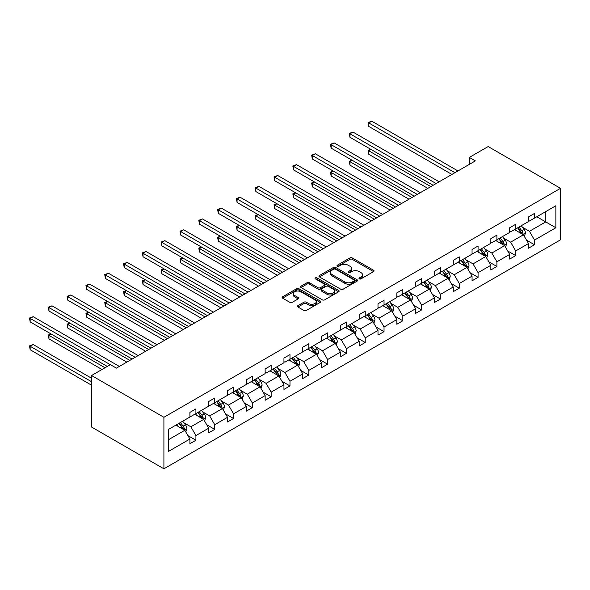 <?xml version="1.0" encoding="UTF-8"?>
<svg xmlns="http://www.w3.org/2000/svg" width="590" height="590" viewBox="0 0 590 590"><rect width="100%" height="100%" fill="white"/><g stroke="black" fill="none" stroke-linecap="round" stroke-linejoin="round"><path stroke-width="0.89" d="M359.347 278.878A1.173 0.679 0 0 0 360.999 278.878L373.581 271.614A1.674 0.966 0 0 0 374.067 270.935A1.674 0.966 0 0 0 373.581 270.25L352.274 257.948A1.674 0.966 0 0 0 349.907 257.948L337.332 265.212A1.173 0.679 0 0 0 336.986 265.684A1.173 0.679 0 0 0 337.332 266.164A1.173 0.679 0 0 0 338.985 266.164L340.614 265.227A5.354 3.09 0 0 1 348.189 265.227L349.966 266.252A5.354 3.09 0 0 1 351.537 268.435A5.354 3.09 0 0 1 349.966 270.626L348.336 271.562A1.173 0.679 0 0 0 347.997 272.042A1.173 0.679 0 0 0 348.336 272.521A1.173 0.679 0 0 0 349.995 272.521L351.625 271.584A5.354 3.09 0 0 1 359.199 271.584L360.969 272.61A5.354 3.09 0 0 1 362.54 274.793A5.354 3.09 0 0 1 360.969 276.983L359.347 277.919A1.173 0.679 0 0 0 359 278.399A1.173 0.679 0 0 0 359.347 278.878L359.347 277.919M297.95 305.642A1.674 0.966 0 0 0 297.456 306.328A1.674 0.966 0 0 0 297.95 307.014L303.924 310.465A1.674 0.966 0 0 0 306.291 310.465L320.259 302.397A1.674 0.966 0 0 0 320.746 301.719A1.674 0.966 0 0 0 320.259 301.033L298.953 288.731A1.674 0.966 0 0 0 296.586 288.731L282.617 296.8A1.674 0.966 0 0 0 282.131 297.478A1.674 0.966 0 0 0 282.617 298.164L289.838 302.331A1.674 0.966 0 0 0 292.205 302.331L298.186 298.879A1.674 0.966 0 0 0 298.673 298.193A1.674 0.966 0 0 0 298.186 297.515L294.602 295.45A4.477 2.589 0 0 1 293.289 293.621A4.477 2.589 0 0 1 296.055 291.231A4.477 2.589 0 0 1 300.937 291.792L314.964 299.89A4.477 2.589 0 0 1 316.269 301.719A4.477 2.589 0 0 1 313.511 304.101A4.477 2.589 0 0 1 308.629 303.548L306.291 302.198A1.674 0.966 0 0 0 303.924 302.198L297.95 305.642L297.95 307.014M560.5 188.321L488.151 146.549L469.338 157.412L475.37 160.893L116.4 368.138L110.374 364.657L91.561 375.52L163.909 417.285L560.5 188.321L560.5 239.835L163.909 468.807L163.909 417.285M340.732 289.211A1.674 0.966 0 0 0 343.1 289.211L357.068 281.15A1.674 0.966 0 0 0 357.555 280.464A1.674 0.966 0 0 0 357.068 279.778L335.762 267.484A1.674 0.966 0 0 0 333.394 267.484L319.426 275.545A1.674 0.966 0 0 0 318.939 276.231A1.674 0.966 0 0 0 319.426 276.909L340.732 289.211M315.812 279.129A1.173 0.679 0 0 1 317 279.291L317 277.905L338.66 290.405A1.674 0.966 0 0 1 339.154 291.091A1.674 0.966 0 0 1 338.66 291.777L324.699 299.838A1.674 0.966 0 0 1 322.332 299.838L301.025 287.536L301.025 286.172A1.674 0.966 0 0 0 300.531 286.851A1.674 0.966 0 0 0 301.025 287.536M301.025 286.172L306.999 282.721A1.674 0.966 0 0 1 309.367 282.721L318.01 287.706A1.674 0.966 0 0 0 320.377 287.706L324.338 285.42A1.674 0.966 0 0 0 324.832 284.734A1.674 0.966 0 0 0 324.338 284.056L315.348 278.856A1.173 0.679 0 0 1 315.001 278.377A1.173 0.679 0 0 1 315.724 277.757A1.173 0.679 0 0 1 317 277.905M168.556 429.365L189.899 417.042L189.899 412.38L195.924 408.9L195.924 413.56L208.705 406.185L208.705 401.517L214.738 398.036L214.738 402.704L227.519 395.322L227.519 390.661L233.544 387.18L233.544 391.841L246.325 384.466L246.325 379.798L252.358 376.317L252.358 380.985L265.139 373.603L265.139 368.942L271.164 365.461L271.164 370.122L283.952 362.747L283.952 358.078L289.978 354.597L289.978 359.266L302.759 351.883L302.759 347.222L308.791 343.741L308.791 348.402L321.572 341.02L321.572 336.359L327.598 332.878L327.598 337.539L340.378 330.164L340.378 325.496L346.411 322.015L346.411 326.683L359.192 319.301L359.192 314.64L365.217 311.159L365.217 315.82L377.998 308.445L377.998 303.776L384.031 300.295L384.031 304.964L396.812 297.581L396.812 292.92L402.845 289.439L402.845 294.1L415.625 286.725L415.625 282.057L421.651 278.576L421.651 283.244L434.432 275.862L434.432 271.201L440.465 267.72L440.465 272.381L453.245 264.999L453.245 260.338L459.271 256.856L459.271 261.525L472.052 254.143L472.052 249.474L478.084 245.993L478.084 250.662L490.865 243.279L490.865 238.618L496.891 235.137L496.891 239.798L509.679 232.423L509.679 227.755L515.704 224.274L515.704 228.942L528.485 221.56L528.485 216.899L534.518 213.418L534.518 218.079L555.861 205.755L555.861 227.755L534.518 240.078L534.518 244.747L528.485 248.228L528.485 243.559L515.704 250.942L515.704 255.603L509.679 259.084L509.679 254.423L496.891 261.798L496.891 266.466L490.865 269.947L490.865 265.279L478.084 272.661L478.084 277.322L472.052 280.803L472.052 276.142L459.271 283.517L459.271 288.185L453.245 291.667L453.245 286.998L440.465 294.381L440.465 299.042L434.432 302.523L434.432 297.862L421.651 305.244L421.651 309.905L415.625 313.386L415.625 308.725L402.845 316.1L402.845 320.768L396.812 324.249L396.812 319.581L384.031 326.963L384.031 331.624L377.998 335.105L377.998 330.444L365.217 337.819L365.217 342.488L359.192 345.969L359.192 341.3L346.411 348.683L346.411 353.344L340.378 356.825L340.378 352.164L327.598 359.539L327.598 364.207L321.572 367.688L321.572 363.02L308.791 370.402L308.791 375.063L302.759 378.544L302.759 373.883L289.978 381.265L289.978 385.926L283.952 389.407L283.952 384.739L271.164 392.121L271.164 396.79L265.139 400.271L265.139 395.602L252.358 402.985L252.358 407.646L246.325 411.127L246.325 406.466L233.544 413.841L233.544 418.509L227.519 421.99L227.519 417.322L214.738 424.704L214.738 429.365L208.705 432.846L208.705 428.185L195.924 435.56L195.924 440.228L189.899 443.709L189.899 439.041L168.556 451.365L168.556 429.365M194.722 414.261L203.646 419.409L190.858 426.791L183.881 422.765M190.858 426.791L195.924 435.56M203.646 419.409L208.705 428.185M189.899 415.928L190.858 416.488L195.924 413.56M213.528 403.398L222.452 408.553L209.671 415.928L202.695 411.901M209.671 415.928L214.738 424.704M222.452 408.553L227.519 417.322M208.705 405.072L209.671 405.625L214.738 402.704M232.342 392.542L241.266 397.69L228.485 405.072L221.501 401.038M228.485 405.072L233.544 413.841M241.266 397.69L246.325 406.466M227.519 394.209L228.485 394.769L233.544 391.841M251.148 381.678L260.072 386.834L247.291 394.209L240.314 390.182M247.291 394.209L252.358 402.985M260.072 386.834L265.139 395.602M246.325 383.352L247.291 383.906L252.358 380.985M269.962 370.822L278.886 375.97L266.105 383.352L259.121 379.318M266.105 383.352L271.164 392.121M278.886 375.97L283.952 384.739M265.139 372.489L266.105 373.05L271.164 370.122M288.776 359.959L297.692 365.114L284.911 372.489L277.934 368.462M284.911 372.489L289.978 381.265M297.692 365.114L302.759 373.883M283.952 361.633L284.911 362.186L289.978 359.266M307.582 349.096L316.506 354.251L303.725 361.633L296.748 357.599M303.725 361.633L308.791 370.402M316.506 354.251L321.572 363.02M302.759 350.77L303.725 351.323L308.791 348.402M326.395 338.24L335.319 343.387L322.531 350.77L315.554 346.743M322.531 350.77L327.598 359.539M335.319 343.387L340.378 352.164M321.572 339.906L322.531 340.467L327.598 337.539M345.202 327.376L354.125 332.531L341.344 339.906L334.368 335.88M341.344 339.906L346.411 348.683M354.125 332.531L359.192 341.3M340.378 329.05L341.344 329.604L346.411 326.683M364.015 316.52L372.939 321.668L360.158 329.05L353.174 325.024M360.158 329.05L365.217 337.819M372.939 321.668L377.998 330.444M359.192 318.187L360.158 318.748L365.217 315.82M382.822 305.657L391.745 310.812L378.964 318.187L371.988 314.16M378.964 318.187L384.031 326.963M391.745 310.812L396.812 319.581M377.998 307.331L378.964 307.884L384.031 304.964M401.635 294.801L410.559 299.949L397.778 307.331L390.794 303.297M397.778 307.331L402.845 316.1M410.559 299.949L415.625 308.725M396.812 296.468L397.778 297.028L402.845 294.1M420.449 283.938L429.365 289.093L416.584 296.468L409.608 292.441M416.584 296.468L421.651 305.244M429.365 289.093L434.432 297.862M415.625 285.612L416.584 286.165L421.651 283.244M439.255 273.074L448.179 278.229L435.398 285.612L428.421 281.578M435.398 285.612L440.465 294.381M448.179 278.229L453.245 286.998M434.432 274.748L435.398 275.309L440.465 272.381M458.069 262.218L466.992 267.366L454.212 274.748L447.227 270.721M454.212 274.748L459.271 283.517M466.992 267.366L472.052 276.142M453.245 263.885L454.212 264.445L459.271 261.525M476.875 251.355L485.799 256.51L473.018 263.885L466.041 259.858M473.018 263.885L478.084 272.661M485.799 256.51L490.865 265.279M472.052 253.029L473.018 253.582L478.084 250.662M495.689 240.499L504.612 245.647L491.831 253.029L484.847 249.002M491.831 253.029L496.891 261.798M504.612 245.647L509.679 254.423M490.865 242.166L491.831 242.726L496.891 239.798M514.495 229.635L523.419 234.791L510.638 242.166L503.661 238.139M510.638 242.166L515.704 250.942M523.419 234.791L528.485 243.559M509.679 231.31L510.638 231.863L515.704 228.942M536.804 216.759L545.728 221.906L529.451 231.31L522.475 227.275M529.451 231.31L534.518 240.078M555.861 227.755L545.728 221.906L545.728 211.604L555.861 205.755M91.561 375.52L91.561 427.035L163.909 468.807M469.338 157.412L469.338 164.374M528.485 220.446L529.451 221.007L534.518 218.079M168.556 439.668L184.832 430.272L175.909 425.117M184.832 430.272L189.899 439.041M526.494 240.115L534.518 244.747M507.688 250.971L515.704 255.603M488.874 261.835L496.891 266.466M470.068 272.698L478.084 277.322M451.254 283.554L459.271 288.185M432.441 294.417L440.465 299.042M413.634 305.273L421.651 309.905M394.821 316.137L402.845 320.768M376.014 326.993L384.031 331.624M357.201 337.856L365.217 342.488M338.394 348.719L346.411 353.344M319.581 359.576L327.598 364.207M300.767 370.439L308.791 375.063M281.961 381.295L289.978 385.926M263.147 392.158L271.164 396.79M244.341 403.014L252.358 407.646M225.528 413.878L233.544 418.509M206.714 424.741L214.738 429.365M187.908 435.597L195.924 440.228M359.812 279.041L360.969 278.369A5.354 3.09 0 0 0 362.54 276.186L362.54 274.793M351.537 268.435L351.537 269.829A5.354 3.09 0 0 1 349.966 272.019L348.808 272.683M373.558 271.629L352.274 259.342A1.674 0.966 0 0 0 349.907 259.342L337.797 266.333M357.046 281.157L335.762 268.87A1.674 0.966 0 0 0 333.394 268.87L319.448 276.924M354.111 280.943A1.173 0.679 0 0 0 354.45 280.464A1.173 0.679 0 0 0 354.111 279.985L335.408 269.188A1.173 0.679 0 0 0 333.748 269.188L332.037 270.183A5.354 3.09 0 0 0 330.466 272.366A5.354 3.09 0 0 0 332.037 274.556L344.818 281.931A5.354 3.09 0 0 0 352.392 281.931L354.111 280.943L354.111 282.337A1.173 0.679 0 0 0 354.45 281.858L354.45 280.464M330.466 272.366L330.466 273.76A5.354 3.09 0 0 0 332.037 275.943L332.037 274.556M354.111 282.337L352.392 283.325A5.354 3.09 0 0 1 344.818 283.325L332.037 275.943M301.048 287.551L306.999 284.115L306.999 282.721M324.832 284.734L324.832 286.128A1.674 0.966 0 0 1 324.338 286.814L320.377 289.1A1.674 0.966 0 0 1 318.01 289.1L309.367 284.115A1.674 0.966 0 0 0 306.999 284.115M317 279.291L338.638 291.784M326.978 292.883A4.477 2.589 0 0 0 331.853 293.444A4.477 2.589 0 0 0 334.619 291.054A4.477 2.589 0 0 0 333.306 289.225L328.365 286.379A1.674 0.966 0 0 0 325.997 286.379L322.037 288.665A1.674 0.966 0 0 0 321.543 289.351A1.674 0.966 0 0 0 322.037 290.029L326.978 292.883L326.978 294.277A4.477 2.589 0 0 0 331.853 294.838A4.477 2.589 0 0 0 334.619 292.448L334.619 291.054M321.543 289.351L321.543 290.737A1.674 0.966 0 0 0 322.037 291.423L322.037 290.029M326.978 294.277L322.037 291.423M316.269 301.719L316.269 303.105A4.477 2.589 0 0 1 313.511 305.495A4.477 2.589 0 0 1 308.629 304.934L306.291 303.584A1.674 0.966 0 0 0 303.924 303.584L297.972 307.021M293.289 293.621L293.289 295.007A4.477 2.589 0 0 0 294.602 296.836L294.602 295.45M298.164 298.894L294.602 296.836M320.237 302.412L298.953 290.125A1.674 0.966 0 0 0 296.586 290.125L282.639 298.179M524.34 236.376L525.447 233.175A4.521 2.611 -120 0 0 524.001 229.326L521.295 225.712M516.442 230.756L515.269 229.193M371.044 149.462L368.75 150.782L368.75 154.263L427.802 188.358M522.755 234.407L523.005 233.367A4.521 2.611 -120 0 0 521.715 230.646L519.008 227.032M517.873 227.688L520.852 231.664A2.301 1.328 60 0 1 521.272 232.364L523.005 233.367M517.563 227.873L520.269 231.487A4.521 2.611 60 0 1 521.39 233.618M368.75 154.263L368.086 150.398L430.818 186.617M368.086 150.398L370.778 149.307M454.934 172.693L368.75 122.934L371.766 121.193L457.943 170.953M451.918 174.434L368.75 126.415L368.75 122.934L368.086 122.55L371.766 121.193M368.75 126.415L368.086 122.55M505.527 247.24L506.633 244.031A4.521 2.611 -120 0 0 505.195 240.189L502.488 236.575M497.628 241.62L496.456 240.049M352.237 160.318L349.944 161.645L349.944 165.126L408.988 199.214M503.941 245.263L504.199 244.223A4.521 2.611 -120 0 0 502.901 241.509L500.195 237.895M499.066 238.544L502.046 242.527A2.301 1.328 60 0 1 502.459 243.228L504.199 244.223M498.749 238.729L501.456 242.343A4.521 2.611 60 0 1 502.584 244.474M349.944 165.126L349.28 161.262L412.004 197.473M349.28 161.262L351.972 160.17M486.721 258.096L487.827 254.895A4.521 2.611 -120 0 0 486.381 251.045L483.675 247.431M478.822 252.483L477.649 250.912M333.424 171.181L331.13 172.501L331.13 175.982L390.182 210.077M485.135 256.126L485.386 255.087A4.521 2.611 -120 0 0 484.095 252.365L481.388 248.751M480.253 249.408L483.232 253.383A2.301 1.328 60 0 1 483.652 254.084L485.386 255.087M479.936 249.592L482.642 253.206A4.521 2.611 60 0 1 483.771 255.337M331.13 175.982L330.466 172.118L393.191 208.336M330.466 172.118L333.158 171.026M436.121 183.549L349.944 133.797L352.96 132.057L439.137 181.809M433.104 185.29L349.944 137.278L349.944 133.797L349.28 133.414L352.96 132.057M349.944 137.278L349.28 133.414M417.307 194.412L331.13 144.653L334.147 142.913L420.323 192.672M414.298 196.153L331.13 148.134L331.13 144.653L330.466 144.27L334.147 142.913M331.13 148.134L330.466 144.27M467.907 268.959L469.013 265.751A4.521 2.611 -120 0 0 467.575 261.908L464.868 258.295M460.008 263.339L458.836 261.776M314.61 182.037L312.324 183.365L312.324 186.846L371.368 220.933M466.321 266.982L466.572 265.95A4.521 2.611 -120 0 0 465.281 263.229L462.575 259.615M461.446 260.271L464.419 264.246A2.301 1.328 60 0 1 464.839 264.947L466.572 265.95M461.129 260.448L463.836 264.062A4.521 2.611 60 0 1 464.964 266.201M312.324 186.846L311.66 182.981L374.385 219.192M311.66 182.981L314.345 181.89M398.501 205.268L312.324 155.517L315.333 153.776L401.517 203.528M395.484 207.009L312.324 158.998L312.324 155.517L311.66 155.133L315.333 153.776M312.324 158.998L311.66 155.133M449.093 279.815L450.207 276.614A4.521 2.611 -120 0 0 448.761 272.764L446.055 269.151M441.202 274.203L440.029 272.632M295.804 192.901L293.51 194.221L293.51 197.702L352.562 231.796M447.515 277.846L447.766 276.806A4.521 2.611 -120 0 0 446.475 274.092L443.761 270.478M442.633 271.127L445.612 275.102A2.301 1.328 60 0 1 446.033 275.803L447.766 276.806M442.316 271.312L445.022 274.925A4.521 2.611 60 0 1 446.151 277.057M293.51 197.702L292.846 193.837L355.571 230.056M292.846 193.837L295.538 192.746M379.687 216.132L293.51 166.38L296.527 164.64L382.704 214.391M376.678 217.872L293.51 169.854L293.51 166.38L292.846 165.997L296.527 164.64M293.51 169.854L292.846 165.997M430.287 290.678L431.393 287.478A4.521 2.611 -120 0 0 429.955 283.628L427.241 280.014M422.388 285.058L421.216 283.495M276.99 203.764L274.697 205.084L274.697 208.565L333.748 242.652M428.701 288.702L428.952 287.669A4.521 2.611 -120 0 0 427.662 284.948L424.955 281.334M423.819 281.991L426.799 285.966A2.301 1.328 60 0 1 427.219 286.666L428.952 287.669M423.509 282.168L426.216 285.781A4.521 2.611 60 0 1 427.337 287.92M274.697 208.565L274.04 204.701L336.765 240.912M274.04 204.701L276.725 203.609M360.881 226.988L274.697 177.236L277.713 175.496L363.89 225.247M357.865 228.728L274.697 180.717L274.697 177.236L274.04 176.853L277.713 175.496M274.697 180.717L274.04 176.853M411.473 301.534L412.587 298.334A4.521 2.611 -120 0 0 411.142 294.484L408.435 290.87M403.582 295.922L402.402 294.351M258.184 214.62L255.89 215.94L255.89 219.421L314.935 253.516M409.888 299.565L410.146 298.525A4.521 2.611 -120 0 0 408.848 295.811L406.141 292.197M405.013 292.846L407.992 296.829A2.301 1.328 60 0 1 408.405 297.522L410.146 298.525M404.696 293.031L407.402 296.645A4.521 2.611 60 0 1 408.531 298.776M255.89 219.421L255.227 215.564L317.951 251.775M255.227 215.564L257.919 214.465M342.067 237.851L255.89 188.099L258.907 186.359L345.084 236.111M339.051 239.592L255.89 191.58L255.89 188.099L255.227 187.716L258.907 186.359M255.89 191.58L255.227 187.716M392.667 312.398L393.773 309.197A4.521 2.611 -120 0 0 392.328 305.347L389.621 301.733M384.769 306.778L383.596 305.214M239.37 225.483L237.077 226.803L237.077 230.284L296.128 264.379M391.082 310.421L391.332 309.389A4.521 2.611 -120 0 0 390.042 306.667L387.335 303.054M386.199 303.71L389.179 307.685A2.301 1.328 60 0 1 389.599 308.386L391.332 309.389M385.882 303.894L388.596 307.508A4.521 2.611 60 0 1 389.717 309.639M237.077 230.284L236.413 226.42L299.145 262.639M236.413 226.42L239.105 225.328M323.261 248.715L237.077 198.955L240.093 197.215L326.27 246.974M320.245 250.455L237.077 202.436L237.077 198.955L236.413 198.572L240.093 197.215M237.077 202.436L236.413 198.572M373.854 323.261L374.96 320.053A4.521 2.611 -120 0 0 373.522 316.203L370.815 312.589M365.955 317.641L364.782 316.07M220.557 236.339L218.27 237.667L218.27 241.148L277.315 275.235M372.268 321.285L372.526 320.245A4.521 2.611 -120 0 0 371.228 317.531L368.521 313.917M367.393 314.566L370.373 318.548A2.301 1.328 60 0 1 370.786 319.249L372.526 320.245M367.076 314.75L369.783 318.364A4.521 2.611 60 0 1 370.911 320.495M218.27 241.148L217.607 237.283L280.331 273.495M217.607 237.283L220.291 236.184M304.447 259.57L218.27 209.819L221.28 208.078L307.464 257.83M301.431 261.311L218.27 213.3L218.27 209.819L217.607 209.435L221.28 208.078M218.27 213.3L217.607 209.435M355.04 334.117L356.154 330.916A4.521 2.611 -120 0 0 354.708 327.067L352.001 323.453M347.149 328.497L345.976 326.934M201.751 247.203L199.457 248.523L199.457 252.004L258.509 286.098M353.462 332.148L353.712 331.108A4.521 2.611 -120 0 0 352.422 328.387L349.715 324.773M348.579 325.429L351.559 329.404A2.301 1.328 60 0 1 351.979 330.105L353.712 331.108M348.262 325.614L350.969 329.227A4.521 2.611 60 0 1 352.097 331.359M199.457 252.004L198.793 248.139L261.518 284.358M198.793 248.139L201.485 247.048M285.634 270.434L199.457 220.675L202.473 218.934L288.65 268.693M282.625 272.174L199.457 224.156L199.457 220.675L198.793 220.291L202.473 218.934M199.457 224.156L198.793 220.291M336.234 344.98L337.34 341.772A4.521 2.611 -120 0 0 335.902 337.93L333.195 334.316M328.335 339.361L327.162 337.797M182.937 258.059L180.651 259.386L180.651 262.867L239.695 296.954M334.648 343.004L334.899 341.971A4.521 2.611 -120 0 0 333.608 339.25L330.901 335.636M329.766 336.293L332.745 340.268A2.301 1.328 60 0 1 333.166 340.968L334.899 341.971M329.456 336.47L332.163 340.083A4.521 2.611 60 0 1 333.284 342.222M180.651 262.867L179.987 259.003L242.711 295.214M179.987 259.003L182.671 257.911M266.828 281.29L180.651 231.538L183.66 229.798L269.844 279.549M263.811 283.03L180.651 235.019L180.651 231.538L179.987 231.155L183.66 229.798M180.651 235.019L179.987 231.155M317.42 355.836L318.534 352.636A4.521 2.611 -120 0 0 317.088 348.786L314.382 345.172M309.529 350.224L308.356 348.653M164.131 268.922L161.837 270.242L161.837 273.723L220.881 307.818M315.842 353.867L316.093 352.827A4.521 2.611 -120 0 0 314.795 350.113L312.088 346.5M310.959 347.149L313.939 351.124A2.301 1.328 60 0 1 314.359 351.824L316.093 352.827M310.642 347.333L313.349 350.947A4.521 2.611 60 0 1 314.477 353.078M161.837 273.723L161.173 269.859L223.898 306.077M161.173 269.859L163.865 268.767M248.014 292.153L161.837 242.394L164.853 240.654L251.03 290.413M244.998 293.894L161.837 245.875L161.837 242.394L161.173 242.018L164.853 240.654M161.837 245.875L161.173 242.018M298.614 366.7L299.72 363.499A4.521 2.611 -120 0 0 298.274 359.649L295.568 356.036M290.715 361.08L289.543 359.517M145.317 279.785L143.023 281.106L143.023 284.587L202.075 318.674M297.028 364.723L297.279 363.691A4.521 2.611 -120 0 0 295.988 360.969L293.282 357.356M292.146 358.012L295.125 361.987A2.301 1.328 60 0 1 295.546 362.688L297.279 363.691M291.836 358.189L294.543 361.803A4.521 2.611 60 0 1 295.664 363.942M143.023 284.587L142.36 280.722L205.091 316.933M142.36 280.722L145.052 279.631M229.208 303.009L143.023 253.257L146.04 251.517L232.217 301.269M226.191 304.75L143.023 256.739L143.023 253.257L142.36 252.874L146.04 251.517M143.023 256.739L142.36 252.874M279.8 377.556L280.906 374.355A4.521 2.611 -120 0 0 279.468 370.505L276.762 366.892M271.909 371.943L270.729 370.373M126.511 290.641L124.217 291.962L124.217 295.443L183.261 329.537M278.215 375.587L278.473 374.547A4.521 2.611 -120 0 0 277.175 371.833L274.468 368.219M273.34 368.868L276.319 372.851A2.301 1.328 60 0 1 276.732 373.544L278.473 374.547M273.023 369.052L275.729 372.666A4.521 2.611 60 0 1 276.858 374.798M124.217 295.443L123.553 291.585L186.278 327.797M123.553 291.585L126.245 290.487M210.394 313.873L124.217 264.121L127.234 262.38L213.41 312.132M207.378 315.613L124.217 267.602L124.217 264.121L123.553 263.737L127.234 262.38M124.217 267.602L123.553 263.737M260.994 388.419L262.1 385.218A4.521 2.611 -120 0 0 260.655 381.369L257.948 377.755M253.095 382.799L251.923 381.236M107.697 301.505L105.403 302.825L105.403 306.306L164.455 340.393M259.408 386.443L259.659 385.41A4.521 2.611 -120 0 0 258.368 382.689L255.662 379.075M254.526 379.731L257.506 383.707A2.301 1.328 60 0 1 257.926 384.407L259.659 385.41M254.209 379.908L256.916 383.529A4.521 2.611 60 0 1 258.044 385.661M105.403 306.306L104.74 302.441L167.464 338.66M104.74 302.441L107.432 301.35M191.588 324.736L105.403 274.977L108.42 273.236L194.597 322.995M188.571 326.477L105.403 278.458L105.403 274.977L104.74 274.593L108.42 273.236M105.403 278.458L104.74 274.593M242.18 399.275L243.287 396.074A4.521 2.611 -120 0 0 241.848 392.225L239.142 388.611M234.282 393.663L233.109 392.092M88.883 312.361L86.597 313.688L86.597 317.169L145.642 351.257M240.595 397.306L240.845 396.266A4.521 2.611 -120 0 0 239.555 393.552L236.848 389.938M235.72 390.587L238.699 394.57A2.301 1.328 60 0 1 239.112 395.271L240.845 396.266M235.403 390.772L238.109 394.386A4.521 2.611 60 0 1 239.238 396.517M86.597 317.169L85.934 313.305L148.658 349.516M85.934 313.305L88.618 312.206M172.774 335.592L86.597 285.84L89.606 284.1L175.791 333.852M169.758 337.332L86.597 289.321L86.597 285.84L85.934 285.457L89.606 284.1M86.597 289.321L85.934 285.457M223.367 410.139L224.48 406.938A4.521 2.611 -120 0 0 223.035 403.088L220.328 399.474M215.475 404.519L214.303 402.955M70.077 323.224L67.784 324.544L67.784 328.025L126.835 362.12M221.788 408.169L222.039 407.13A4.521 2.611 -120 0 0 220.749 404.408L218.035 400.794M216.906 401.451L219.886 405.426A2.301 1.328 60 0 1 220.306 406.126L222.039 407.13M216.589 401.635L219.296 405.249A4.521 2.611 60 0 1 220.424 407.38M67.784 328.025L67.12 324.161L129.844 360.379M67.12 324.161L69.812 323.069M153.96 346.455L67.784 296.696L70.8 294.956L156.977 344.715M150.952 348.196L67.784 300.177L67.784 296.696L67.12 296.313L70.8 294.956M67.784 300.177L67.12 296.313M204.56 421.002L205.667 417.794A4.521 2.611 -120 0 0 204.229 413.951L201.522 410.338M196.662 415.382L195.489 413.819M51.264 334.08L48.977 335.408L48.977 338.889L101.989 369.495M202.975 419.025L203.226 417.986A4.521 2.611 -120 0 0 201.935 415.272L199.228 411.658M198.093 412.314L201.072 416.289A2.301 1.328 60 0 1 201.492 416.99L203.226 417.986M197.783 412.491L200.489 416.105A4.521 2.611 60 0 1 201.61 418.244M48.977 338.889L48.314 335.024L105.005 367.754M48.314 335.024L50.998 333.933M135.154 357.311L48.977 307.56L51.986 305.819L138.171 355.571M132.138 359.052L48.977 311.041L48.977 307.56L48.314 307.176L51.986 305.819M48.977 311.041L48.314 307.176M185.747 431.858L186.86 428.657A4.521 2.611 -120 0 0 185.415 424.807L182.708 421.194M177.856 426.246L176.675 424.675M91.561 378.234L33.18 344.523L30.164 346.264L30.164 349.745L91.561 385.196M184.161 429.889L184.419 428.849A4.521 2.611 -120 0 0 183.121 426.127L180.415 422.514M179.286 423.17L182.266 427.145A2.301 1.328 60 0 1 182.679 427.846L184.419 428.849M178.969 423.354L181.676 426.968A4.521 2.611 60 0 1 182.804 429.1M30.164 349.745L29.5 345.88L91.561 381.715M29.5 345.88L33.18 344.523M110.315 364.694L30.164 318.416L33.18 316.675L119.357 366.434M107.299 366.434L30.164 321.897L30.164 318.416L29.5 318.032L33.18 316.675M30.164 321.897L29.5 318.032M360.969 278.369L360.969 276.983M348.336 272.521L348.336 271.562M349.966 272.019L349.966 270.626M337.332 266.164L337.332 265.212M349.907 259.342L349.907 257.948M352.274 259.342L352.274 257.948M373.581 271.614L373.581 270.25M319.426 276.909L319.426 275.545M333.394 268.87L333.394 267.484M335.762 268.87L335.762 267.484M357.068 281.15L357.068 279.778M344.818 283.325L344.818 281.931M352.392 283.325L352.392 281.931M309.367 284.115L309.367 282.721M318.01 289.1L318.01 287.706M320.377 289.1L320.377 287.706M324.338 286.814L324.338 285.42M338.66 291.777L338.66 290.405M303.924 303.584L303.924 302.198M306.291 303.584L306.291 302.198M308.629 304.934L308.629 303.548M298.186 298.879L298.186 297.515M282.617 298.164L282.617 296.8M296.586 290.125L296.586 288.731M298.953 290.125L298.953 288.731M320.259 302.397L320.259 301.033M523.094 234.599L525.417 233.264M521.715 230.646L524.001 229.326M518.979 232.224L520.269 231.487M504.288 245.462L506.603 244.12M502.901 241.509L505.195 240.189M500.173 243.087L501.456 242.343M485.474 256.318L487.797 254.983M484.095 252.365L486.381 251.045M481.359 253.943L482.642 253.206M466.668 267.181L468.984 265.839M465.281 263.229L467.575 261.908M462.553 264.807L463.836 264.062M447.854 278.045L450.177 276.703M446.475 274.092L448.761 272.764M443.739 275.663L445.022 274.925M429.041 288.901L431.364 287.559M427.662 284.948L429.955 283.628M424.925 286.526L426.216 285.781M410.234 299.764L412.558 298.422M408.848 295.811L411.142 294.484M406.119 297.389L407.402 296.645M391.421 310.62L393.744 309.285M390.042 306.667L392.328 305.347M387.305 308.245L388.596 307.508M372.615 321.484L374.93 320.141M371.228 317.531L373.522 316.203M368.499 319.109L369.783 318.364M353.801 332.34L356.124 331.005M352.422 328.387L354.708 327.067M349.686 329.965L350.969 329.227M334.987 343.203L337.31 341.861M333.608 339.25L335.902 337.93M330.879 340.828L332.163 340.083M316.181 354.059L318.504 352.724M314.795 350.113L317.088 348.786M312.066 351.684L313.349 350.947M297.367 364.922L299.691 363.58M295.988 360.969L298.274 359.649M293.252 362.548L294.543 361.803M278.561 375.786L280.877 374.444M277.175 371.833L279.468 370.505M274.446 373.411L275.729 372.666M259.748 386.642L262.071 385.3M258.368 382.689L260.655 381.369M255.632 384.267L256.916 383.529M240.941 397.505L243.257 396.163M239.555 393.552L241.848 392.225M236.826 395.13L238.109 394.386M222.128 408.361L224.451 407.026M220.749 404.408L223.035 403.088M218.012 405.986L219.296 405.249M203.314 419.225L205.637 417.882M201.935 415.272L204.229 413.951M199.199 416.85L200.489 416.105M184.508 430.081L186.831 428.746M183.121 426.127L185.415 424.807M180.393 427.706L181.676 426.968"/></g></svg>
